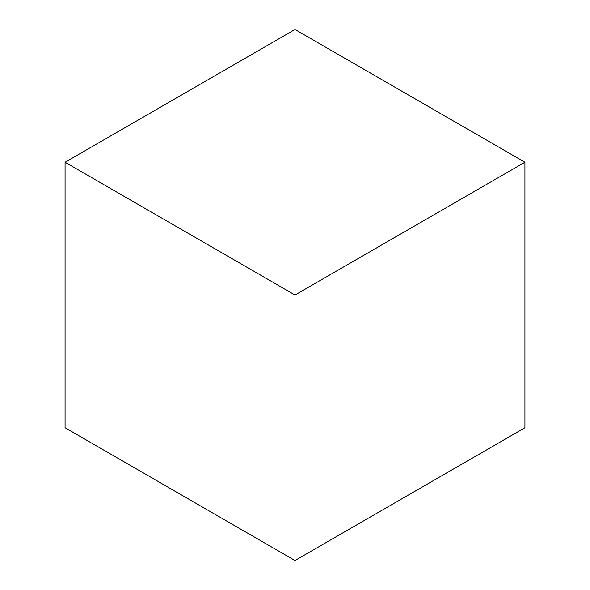 <?xml version="1.0" encoding="UTF-8"?>
<svg xmlns="http://www.w3.org/2000/svg" width="590" height="590" viewBox="0 0 590 590"><rect width="100%" height="100%" fill="white"/><g stroke="black" fill="none" stroke-linecap="round" stroke-linejoin="round"><path stroke-width="0.89" d="M295 29.5L295 560.5L295 295L524.93 162.25L524.93 427.75L295 560.5L65.07 427.75L65.07 162.25L65.07 427.75L295 560.5L295 29.5L524.93 162.25L295 29.5L65.07 162.25L295 295L295 560.5L524.93 427.75L524.93 162.25L295 295L295 29.5L65.07 162.25L295 295L295 29.5"/></g></svg>
